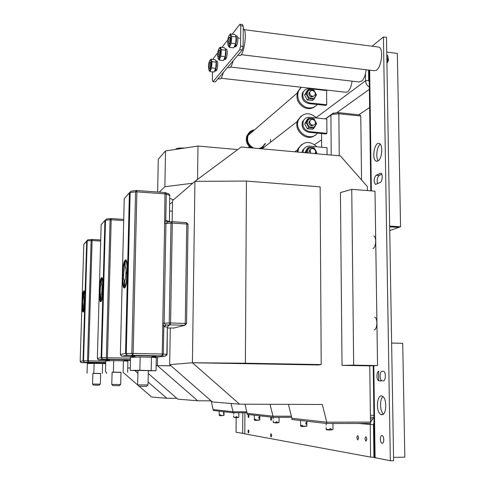 <?xml version="1.0" encoding="UTF-8"?>
<svg xmlns="http://www.w3.org/2000/svg" width="485" height="485" viewBox="0 0 485 485"><rect width="100%" height="100%" fill="white"/><g stroke="black" fill="none" stroke-linecap="round" stroke-linejoin="round"><path stroke-width="0.73" d="M372.11 46.214L383.417 36.963L386.484 37.369L393.602 460.695L390.334 460.75L374.505 457.549M380.282 144.245C376.803 146.615 375.487 157.77 378.33 160.693M383.611 437.906L383.744 440.853M379.027 371.207C376.493 371.025 376.19 379.822 378.694 380.774L383.223 380.877C385.817 381.137 386.145 372.159 383.58 371.219L382.192 371.255C379.64 371.074 379.337 379.864 381.865 380.81L382.034 380.877M377.651 183.669C376.724 180.184 377.239 177.455 379.197 175.485L381.762 174.218M382.968 396.651C379.519 399.313 379.828 411.304 383.423 414.026M372.929 248.49C376.045 247.823 376.754 236.947 373.741 235.995M374.08 329.855C377.366 329.794 377.924 318.239 374.693 317.117M383.417 36.963L390.334 460.75M377.863 161.002C382.095 159.232 383.332 144.639 379.337 143.511C374.547 141.177 371.316 159.565 376.196 161.135L377.863 161.002M382.125 443.223C384.199 443.733 384.362 436.458 382.301 435.651C380.088 434.384 379.622 442.211 381.853 443.138L382.125 443.223M376.124 175.224L380.889 173.236C383.047 173.873 382.435 181.632 380.161 182.469L375.432 184.367C373.498 181.445 373.729 178.395 376.124 175.224L379.197 175.485M381.695 414.699C386.709 415.615 387.26 398.039 382.277 396.184C376.881 393.183 375.463 412.25 380.907 414.475L381.695 414.699M389.667 226.737L398.961 227.356L400.561 226.792L389.661 226.065M400.561 226.792L397.348 53.429L386.733 52.077M391.625 343.047L402.72 343.332L404.829 457.185L393.547 457.349M236.165 416.742L236.056 432.25L244.798 433.645M365.46 73.714L365.557 80.746C365.72 83.493 366.981 85.572 369.346 86.991M248.241 147.61L249.351 146.694M318.966 89.713L319.488 89.288M270.478 139.328L270.472 142.293M326.623 94.035L326.678 101.262M368.558 70.052L368.703 80.328L369.279 82.45M369.631 107.531L358.845 114.787M321.585 139.868L314.541 144.609M398.5 227.326L389.673 226.907M389.734 230.593L398.5 227.495M370.231 423.399L370.576 457.1L244.798 433.863L244.919 412.759M249.041 416.191L248.629 414.62C247.981 415.324 247.938 416.33 248.502 417.646L249.041 416.191M366.89 439.04L366.06 436.785C364.775 437.597 364.696 439.016 365.823 441.023L366.89 439.04M358.688 437.876L357.888 435.669C356.657 436.476 356.578 437.864 357.663 439.822L358.688 437.876M271.715 418.919L271.23 417.221C270.478 417.955 270.43 419.04 271.085 420.483L271.715 418.919M271.685 435.506L271.194 433.766C270.442 434.499 270.4 435.591 271.066 437.046L271.685 435.506M248.963 431.547L248.544 429.946C247.896 430.65 247.859 431.662 248.429 432.99L248.963 431.547M374.02 422.465L373.468 424.757L373.917 457.246L370.576 457.1M373.959 418.197L372.765 418.919L370.504 422.229M373.917 457.246L374.499 457.24M370.407 415.16L373.917 415.451M262.7 147.355L263.822 147.458M263.234 146.864L264.446 146.979M305.253 147.476L302.676 150.289L302.07 152.448M327.102 151.326L327.005 147.719L309.782 146.13C306.932 145.991 304.841 147.185 303.513 149.719L302.864 152.52M304.835 118.855L302.507 121.589C301.197 127.161 303.319 130.726 308.872 132.29L326.011 133.957L326.902 133.351L326.951 129.774M326.902 122.626L326.799 119.049L309.66 117.297C306.744 117.134 304.635 118.352 303.343 120.953C302.034 126.53 304.156 130.107 309.721 131.677L326.902 133.351M304.465 90.41L302.355 93.072C301.173 98.528 303.301 102.032 308.751 103.59L325.817 105.415L326.702 104.742L326.751 101.201M326.696 94.114L326.599 90.568L309.533 88.658C306.562 88.47 304.447 89.707 303.186 92.362C301.997 97.831 304.137 101.347 309.6 102.911L326.702 104.742M325.429 118.91L332.098 114.369L338.87 113.757L360.773 116.042L361.567 179.977M321.628 147.222L321.543 133.52M327.029 151.247L327.126 154.697M326.823 122.547L326.878 129.841M325.289 118.892L332.959 113.344L337.924 112.599L359.773 114.89L360.773 116.042M159.238 192.145L164.864 186.725L192.733 183.227M173.515 199.784L169.871 198.389M157.637 192.03L158.286 159.141L165.53 150.914L197.989 146.046L237.753 149.58M197.54 179.401L197.989 146.046M164.864 186.725L165.53 150.914M301.749 144.451L297.954 148.81L297.05 151.993M316.875 146.785C309.812 140.577 303.78 141.062 298.778 148.24L297.808 152.066M309.982 151.429L309.394 151.187M314.844 153.593L315.274 152.969C316.984 149.804 311.679 146.603 310.242 149.938L310.709 153.224M316.638 118.013C309.466 111.823 303.452 112.362 298.59 119.625C293.17 130.768 310.309 142.96 317.433 133.12M301.167 116.042L297.766 120.262C292.867 130.253 306.914 142.39 315.02 135.254M315.159 123.772C316.76 120.601 311.425 117.534 310.085 120.862C308.515 124.021 313.801 127.064 315.153 123.784L315.159 123.772M311.522 125.597L311.455 124.815M309.915 122.675L309.2 122.378M301.288 87.245L298.421 91.168C296.541 98.067 298.863 103.353 305.386 107.046C310.133 108.822 314.098 107.973 317.275 104.499M316.396 89.428L315.905 88.888M300.658 87.809L297.602 91.877C295.723 98.758 298.039 104.032 304.55 107.712C308.612 109.301 312.207 108.828 315.335 106.294M311.667 96.018C313.183 96.539 314.304 96.133 315.032 94.799C316.559 91.623 311.188 88.64 309.927 91.974C309.43 93.72 310.006 95.072 311.667 96.018M311.388 96.733L311.194 95.763M309.921 94.157L309.03 93.763M253.6 130.665C251.03 131.356 249.205 132.926 248.114 135.394C246.538 140.941 248.387 145.154 253.649 148.034L253.837 148.113M258.82 148.562C261.391 147.961 263.258 146.47 264.428 144.087M252.188 147.961C247.483 144.639 245.944 140.359 247.562 135.127C248.926 132.096 251.248 130.35 254.516 129.877M265.368 143.348L264.955 144.397L260.463 148.707M250.648 147.822C246.647 144.421 245.422 140.353 246.968 135.636L249.575 132.169M262.149 147.786L260.784 148.737M314.037 128.161L312.522 129.252L307.332 128.743L304.713 123.802L307.296 119.383L308.787 118.249L313.989 118.776L316.608 123.724L314.037 128.161L308.83 127.646L306.199 122.681L308.787 118.249M307.332 128.743L308.83 127.646M304.713 123.802L306.199 122.681M315.911 123.469C315.996 129.137 307.326 128.289 307.344 122.614C307.284 116.933 315.929 117.825 315.911 123.469M310.412 120.316C308.102 122.572 308.515 124.445 311.649 125.936L313.819 125.051M313.892 99.304L312.382 100.516L307.217 99.958L304.61 95.03L307.181 90.683L308.666 89.428L313.843 90.004L316.45 94.933L313.892 99.304L308.709 98.74L306.09 93.793L308.666 89.428M307.217 99.958L308.709 98.74M304.61 95.03L306.09 93.793M315.759 94.654C315.838 100.268 307.211 99.34 307.229 93.714C307.169 88.088 315.777 89.058 315.759 94.654M310.176 91.519C307.993 93.763 308.442 95.606 311.515 97.055L313.783 96.06M304.853 152.696L307.411 148.277L308.909 147.264L314.134 147.743L316.766 152.708L316.262 153.721M307.066 152.896L306.308 151.769L308.909 147.264M304.907 152.702L306.308 151.769M307.623 152.945C305.762 146.434 316.171 145.894 316.068 152.484L315.911 153.69M310.661 149.313C309.145 150.059 308.672 151.314 309.242 153.09M241.1 54.666L373.941 70.707L376.196 70.355C381.64 67.518 383.835 48.306 378.827 47.081L377.857 46.96M230.551 67.039L359.112 81.977L362.143 80.819C364.211 78.376 365.544 74.69 366.151 69.761M220.996 78.249L345.641 92.217L347.478 91.956C349.74 90.222 351.279 86.627 352.092 81.165M223.324 72.453C222.075 77.224 220.766 79.37 219.39 78.897L218.02 78.74M233.103 60.874C231.751 65.93 230.326 68.203 228.829 67.706L227.471 67.548M243.252 28.627L243.312 28.657C247.926 30.312 243.567 58.485 239.25 55.345L237.911 55.181M232.23 34.162L239.929 24.25L240.73 25.741L240.59 46.136L239.76 49.676L212.994 81.698L212.357 80.177L212.448 71.865M213.067 59.449L213.254 58.594L217.686 52.883M221.942 47.415L227.792 39.879M239.929 24.25L242.458 24.583L243.264 26.069L243.137 46.451L242.294 49.985L215.31 81.953L212.994 81.698M239.76 49.676L242.294 49.985M240.59 46.136L243.137 46.451M240.73 25.741L243.264 26.069M228.617 37.963C227.689 39.34 227.471 40.97 227.95 42.862C229.035 41.686 229.278 40.055 228.671 37.963L228.617 37.963M386.927 63.571L387.309 62.553C388.4 61.286 388.667 59.831 388.103 58.206M386.909 62.504L387.309 62.553L387.897 56.175L386.775 54.526M386.8 56.036L387.897 56.175M387.024 63.365L388.036 57.266M234.661 46.76L235.419 46.851L236.68 45.705L235.225 45.845M236.765 35.945L237.056 35.981C238.123 37.63 238.099 40.619 236.971 44.959L235.516 45.172M236.68 45.705L236.589 45.02M218.68 56.951L217.838 55.775C218.844 54.647 219.062 53.083 218.499 51.083L218.456 51.077C217.589 52.386 217.383 53.95 217.838 55.775M209.502 68.585L208.689 67.463C209.617 66.372 209.823 64.869 209.29 62.947L209.259 62.947C208.453 64.184 208.259 65.693 208.689 67.463M224.306 59.485L225.07 59.576L226.216 58.521L224.816 58.655M226.289 49.118L226.562 49.149C227.562 50.755 227.538 53.641 226.489 57.812L225.088 58.018M226.216 58.521L226.137 57.867M214.94 71.004L215.698 71.089L216.746 70.113L215.395 70.24M216.813 61.031L217.068 61.061C218.007 62.626 217.989 65.414 217.001 69.44L215.649 69.64M216.746 70.113L216.674 69.488M208.459 66.748L208.98 70.258C210.538 72.459 212.23 59.946 210.326 60.182C209.738 60.334 209.229 61.48 208.799 63.614M209.575 62.71L210.32 62.068C210.896 63.511 210.799 65.487 210.035 67.997L209.441 68.64L209.053 67.961M209.841 60.54L210.872 59.194L214.988 59.679L215.886 60.692L216.183 62.141L215.722 68.367L214.073 72.053L209.963 71.58L208.817 69.979M210.872 59.194L212.048 61.656L211.587 67.888L209.963 71.58M211.587 67.888L215.722 68.367M212.048 61.656L216.183 62.141M215.146 70.664C216.48 67.657 216.819 64.541 216.171 61.31M217.571 54.811L218.111 58.679C219.784 61.013 221.627 47.942 219.578 48.209C218.923 48.391 218.365 49.652 217.898 51.986M218.759 50.858L219.572 50.173C220.184 51.659 220.081 53.702 219.262 56.308L218.614 57.006L218.189 56.272M219.032 48.615L220.123 47.191L224.379 47.712L225.355 48.779L225.677 50.197L225.192 56.66L223.421 60.558L219.165 60.055L217.929 58.358M220.123 47.191L221.396 49.676L220.911 56.151L219.165 60.055M220.911 56.151L225.192 56.66M221.396 49.676L225.677 50.197M224.561 59.085C225.962 55.981 226.325 52.762 225.658 49.446M227.653 41.522L228.199 45.881C229.993 48.367 232.024 34.678 229.811 34.975C229.065 35.199 228.435 36.617 227.932 39.224M228.914 37.763L229.805 37.024C230.454 38.551 230.345 40.673 229.466 43.389L228.756 44.147L228.289 43.347M229.193 35.441L230.351 33.926L234.758 34.483L235.831 35.605L236.165 36.993L235.655 43.723L233.746 47.863L229.344 47.318L227.992 45.511M230.351 33.926L231.733 36.43L231.224 43.171L229.344 47.318M231.224 43.171L235.655 43.723M231.733 36.43L236.165 36.993M234.964 46.287C236.437 43.068 236.838 39.746 236.159 36.326M230.999 403.471L233.03 411.765L246.895 411.783L233.03 411.765L213.303 409.57L233.03 411.765L233.024 412.747L213.297 410.486L211.199 400.919M123.105 372.365L137.758 385.029M139.231 386.309L151.653 397.039L166.828 398.27L148.089 382.022M137.94 373.232L134.891 370.588M166.828 398.27L176.861 398.324M127.725 368.073L130.301 367.86M92.89 373.438L100.656 373.541M92.89 373.353L100.662 373.444L100.365 384.132L92.556 384.053L92.89 373.341M102.335 373.371L102.608 363.538L105.688 363.653M93.823 373.256L94.108 363.392L87.342 363.532M102.608 363.538L94.108 363.392M92.556 384.053L93.569 385.108L99.286 385.169M90.61 362.725L105.712 362.713L90.61 362.725M105.712 362.847L103.535 362.901L105.712 362.847M84.208 300.506L83.869 300.821L84.184 301.155L84.62 300.864L84.645 300.215L83.875 300.809L84.123 301.143C83.966 304.186 83.687 305.968 83.275 306.496L83.129 306.465C82.286 305.805 82.947 294.989 83.753 296.214L84.135 300.633M83.566 295.723L83.747 292.467L83.384 292.485L83.287 295.68L83.65 295.656L83.723 292.176M82.668 302.155L82.359 301.822L82.699 301.518L82.25 302.434L82.699 301.518L82.268 301.797M83.117 310.224L83.299 306.963L82.935 306.975L82.838 310.188L82.935 306.975L82.838 310.188L83.202 310.17L83.281 306.672M90.604 362.883L81.431 362.653L80.183 361.337L82.02 302.325C81.916 307.557 82.177 310.721 82.808 311.837L83.105 311.916C84.711 311.576 85.627 291.94 84.087 290.836C83.105 290.824 82.426 294.559 82.044 302.034M247.138 412.765L233.024 412.747M233.703 417.252L236.037 417.391L236.037 416.736L236.995 416.748L236.995 417.397L238.772 417.312L238.814 414.238M233.709 414.19L233.734 412.747M236.995 417.397L236.474 417.543L236.444 416.742M233.679 417.276L235.995 417.706L236.037 417.391M236.953 417.712L238.656 417.355M219.19 415.354L219.735 415.427L219.741 414.814L220.451 414.839L220.445 415.457L223.997 415.409L224.028 411.716M223.506 412.541L223.573 414.069L223.506 412.541M219.171 415.372L219.735 415.427M220.608 415.706L219.929 415.73M223.894 415.445L220.639 415.76L220.445 415.457M270.036 404.29L272.982 416.203L291.376 416.203L272.982 416.203L247.283 413.347L272.982 416.203L272.982 417.336L247.277 414.384L245.034 404.193M148.258 373.486L177.825 399.161L197.71 400.774L157.389 365.635L170.962 365.757M169.768 204.112L172.484 202.093M171.078 365.86L157.389 365.635L157.558 356.887M197.71 400.774L211.108 400.84M156.14 365.738L157.389 365.635M172.327 211.072L169.647 211.078M112.12 372.244L120.989 372.359M112.126 372.134L120.989 372.237L120.686 384.496L111.762 384.405L112.126 372.116M123.135 372.14L123.408 360.846L127.888 361.173L127.622 372.286M113.411 372.001L113.708 360.676L105.766 360.882M123.408 360.846L113.708 360.676M111.762 384.405L112.926 385.617L119.455 385.684M109.489 359.967L106.536 359.694C107.919 359.361 129.689 359.737 127.179 360.052L124.233 360.167L127.179 360.052C129.689 359.737 107.919 359.361 106.536 359.694L109.489 359.967M102.141 288.569L101.759 288.908L102.329 288.545L101.759 288.927L102.117 289.309L102.693 288.927L102.711 288.187L101.759 288.908L102.056 289.302M102.117 289.309L102.693 288.927L102.729 288.193L102.335 288.533L102.693 288.927M101.292 283.513L101.468 279.451L101.42 279.13L101.044 279.475L100.941 283.131L101.044 279.475L100.941 283.131L101.365 283.107L101.438 279.13M100.128 290.624L99.777 290.242L99.225 290.612L100.165 289.897L100.128 290.624L99.577 290.988L100.128 290.624L100.159 289.891M99.595 290.26L99.225 290.6L99.577 290.988M100.825 300.112L101.001 296.038L100.953 295.704L100.577 296.056L100.474 299.73L100.577 296.056L100.474 299.73L100.898 299.706L100.971 295.704M102.032 289.296C101.856 292.788 101.498 294.862 100.959 295.504L100.747 295.468C99.643 294.595 100.474 282.234 101.535 283.749C101.911 284.356 102.08 286.011 102.05 288.72M101.905 291.37L101.947 289.26M101.989 288.593L102.056 287.902M99.292 290.842C99.182 296.687 99.534 300.27 100.346 301.603L100.789 301.706C102.868 301.185 103.942 279.039 101.953 277.608C100.637 277.511 99.752 281.827 99.304 290.557M291.655 417.324L272.982 417.336M273.219 422.423L276.02 422.611L276.02 421.859L277.117 421.871L277.117 422.617L279.02 422.502L279.045 418.979M273.225 418.931L273.225 417.336M277.117 422.617L277.056 422.975L276.274 422.744L276.22 421.865M273.182 422.453L275.959 422.962L276.02 422.611M277.056 422.975L278.839 422.568M254.322 419.949L255.013 420.052L255.013 419.355L255.844 419.386L255.844 420.089L259.772 420.022L259.79 415.821M259.281 416.773L259.366 418.5C258.541 418.161 258.481 417.591 259.178 416.791L259.281 416.773M254.292 419.974L255.219 420.392L255.013 420.052M256.007 420.362L255.219 420.392M259.627 420.077L256.05 420.428L255.844 420.089M288.429 404.363L291.897 418.306L326.763 422.18L370.498 422.089L369.746 365.86L377.548 365.557L353.668 365.132L351.746 189.35L375.002 191.175L377.548 365.557M170.296 328.096L169.665 364.629L212.394 401.962L239.572 404.169L192.412 362.756L245.392 363.223L246.435 181.069L320.142 186.864L321.197 364.562L318.645 364.962L192.412 362.756L194.928 181.341L241.257 146.979L340.379 155.891L367.345 186.543L367.4 190.581M369.746 365.86L342.016 365.375L353.668 365.132M351.746 189.35L340.44 192.575L342.016 365.375M239.572 404.169L322.325 404.496L326.763 422.18L291.897 418.306L291.897 419.507L326.775 423.508L370.516 423.399L370.498 422.089L326.763 422.18L326.775 423.508M169.665 364.629L192.412 362.756M246.435 181.069L194.928 181.341L172.508 200.644L172.145 221.687M321.197 364.562L245.392 363.223M137.995 370.643L130.241 370.352L139.862 370.31L156.043 370.722L148.319 370.776M138.001 370.491L148.319 370.613L148.022 384.981L137.613 384.878L138.001 370.467M151.181 370.479L151.453 357.227L156.297 357.657L156.043 370.655M139.862 370.31L140.153 357.008L130.55 357.324M151.453 357.227L140.153 357.008M137.613 384.878L138.977 386.296L146.591 386.375M134.878 356.281L131.441 355.899C133.46 355.438 158.831 355.911 155.467 356.342L152.041 356.505L155.467 356.342C158.831 355.911 133.46 355.438 131.441 355.899L134.878 356.281M126.258 272.515L125.821 272.909L126.603 272.4L125.821 272.928L126.239 273.376L127.028 272.855L127.046 271.988L125.821 272.909L126.215 273.376L127.028 272.855L127.07 271.994L126.609 272.388M124.978 266.368L125.239 261.991L125.172 261.627L124.736 262.027L124.633 266.295L124.736 262.027L124.633 266.295L125.136 266.259L125.197 261.627M123.511 275.177L123.529 274.328L122.347 275.219L122.753 275.68L123.511 275.177L123.554 274.334L123.099 274.722L123.511 275.177L122.753 275.68M122.778 274.831L122.347 275.219L124.257 198.553L120.371 354.432M124.506 285.75L124.766 281.367L124.694 280.985L124.257 281.397L124.154 285.683L124.263 281.397L124.154 285.683L124.657 285.659L124.718 280.991M126.118 273.352C125.912 277.462 125.445 279.93 124.706 280.754L124.372 280.7C122.863 279.524 123.96 265.083 125.415 267.029C125.912 267.756 126.155 269.648 126.136 272.703M125.748 277.511L126.088 270.29M125.851 276.789L125.876 273.17M125.918 272.661L126.124 271.018M164.645 223.439L165.955 223.5L164.645 223.439L165.785 220.511L167.483 222.075L165.949 223.579L164.13 323.204L162.802 323.283L163.839 326.544L165.627 324.865L164.13 323.204L162.796 323.119L162.226 354.032L133.163 353.45L136.879 191.854L165.191 193.903L169.689 195.358L169.459 221.578M171.908 221.681L167.452 222.075M162.802 323.283L169.235 322.974L170.987 223.106L164.639 223.591L162.796 323.119M122.365 275.407C122.256 282.076 122.747 286.223 123.833 287.854L124.524 287.999C127.343 287.187 128.652 261.767 125.979 259.851C124.136 259.627 122.929 264.749 122.372 275.219M326.193 429.346L329.685 429.613L329.679 428.734L330.952 428.74L330.958 429.619L332.989 429.461L332.977 425.339M326.175 425.272L326.156 423.441M326.132 429.389L326.563 429.825L329.594 430.025L329.685 429.613M330.958 429.619L330.867 430.031L329.654 429.734M330.867 430.031L332.704 429.564M300.579 426L301.482 426.145L301.482 425.333L302.488 425.381L302.488 426.194L306.89 426.097L306.872 421.229M306.405 422.338L306.52 424.339C305.611 423.981 305.532 423.326 306.277 422.368L306.405 422.338M300.53 426.036L301.712 426.539L301.482 426.145M302.658 426.491L301.712 426.539M306.659 426.182L302.719 426.588L302.488 426.194M373.802 365.702L375.099 457.937M369.661 70.186L371.352 190.89M378.561 371.328L378.7 380.774L381.865 380.81M381.137 173.381L380.016 173.284M242.797 412.759L242.67 433.469M316.232 117.552L365.557 80.746L368.703 80.328M369.376 89.282L336.99 112.544M373.468 424.757L358.427 423.429M370.431 417.179L373.947 417.482M308.872 132.29L309.721 131.677M308.751 103.59L309.6 102.911M331.219 155.067L330.909 114.945L332.959 113.344M337.924 112.599L338.87 113.757L339.251 155.788M176.073 149.331L181.917 148.458M83.541 292.225L83.723 292C85.36 290.297 84.754 310.218 83.147 310.697C82.426 310.594 82.104 307.836 82.189 302.422L82.25 302.434M82.207 301.803C82.395 297.444 82.783 294.371 83.384 292.57M83.202 310.17L83.141 310.515L82.838 310.188M83.747 292.467L83.384 292.485M83.65 295.656L83.59 296.008L83.287 295.686M84.178 301.155L84.639 300.221M83.299 306.963L82.935 306.975M84.62 300.864L84.305 300.53L84.651 300.221M103.529 363.101L105.706 363.138M83.82 244.313L87.203 240.893L83.535 360.834L87.524 360.816L91.125 240.548L91.998 239.463L100.722 239.96L91.998 239.463L92.095 240.542L100.692 241.021M81.341 362.647L88.288 362.18L88.506 360.822L92.095 240.542L87.203 240.893L87.724 239.839L86.7 240.978L88.003 239.814M105.724 362.477L88.288 362.18L87.524 360.816L105.76 361.125M83.82 244.264L82.026 302.034L83.82 244.264M84.851 243.106L86.7 241.015L83.026 360.852L80.183 361.337L80.843 362.495M83.535 360.834L83.026 360.852L84.299 362.192L83.535 360.834M88.015 239.808L91.998 239.463M101.189 279.208L101.426 278.923C103.578 276.765 102.947 299.603 100.825 300.312C99.874 300.27 99.431 297.153 99.492 290.976L99.904 298.802L101.032 301.464M99.516 290.266C99.734 285.125 100.243 281.53 101.044 279.487L101.468 279.451M100.898 299.706L100.819 300.106L100.474 299.73M100.783 299.772L100.819 300.106M101.365 283.107L101.286 283.507L100.941 283.131L101.286 283.507M101.001 296.038L100.577 296.056M133.417 356.53L133.405 357.051M132.453 356.511L132.441 357.075M124.227 360.44L130.477 360.452M109.483 360.179L98.776 359.882L102.559 359.276L107.197 359.252L107.482 357.688L111.192 219.778L123.705 220.566M130.495 359.676L107.197 359.252L106.342 357.681L110.077 219.79L105.524 220.251L101.698 357.712L101.098 357.736L102.559 359.276L101.698 357.712L130.532 358.118M101.159 224.743L99.279 290.557L101.159 224.67L104.924 220.408L101.098 357.736L97.352 358.379L98.122 359.712M97.352 358.379L99.273 290.806L97.352 358.379L98.643 359.876M102.317 223.355L106.385 219.044M106.415 219.044L110.616 218.62L110.077 219.79L111.192 219.778L111.065 218.577L123.736 219.378M124.821 261.803L125.178 261.385C128.125 258.523 127.482 285.289 124.566 286.374C123.257 286.429 122.614 282.858 122.638 275.662C123.536 291.285 124.033 285.629 124.778 287.787M122.663 274.843C122.935 268.532 123.639 264.204 124.784 261.87M124.657 285.659L124.548 286.126L124.154 285.683M125.239 261.991L124.736 262.052M125.136 266.259L125.027 266.738L124.633 266.313M127.028 272.855L126.603 272.406M124.263 281.409L124.766 281.367M164.385 326.763L167.349 327.114L166.864 354.311L163.336 354.074L163.839 326.544L164.385 326.763L165.9 324.974L170.138 324.853L170.575 322.98L185.27 323.428L184.815 325.289L173.345 328.181M186.379 222.591L172.066 221.687L171.526 221.73L170.987 223.106L172.302 223.094L170.575 322.98L169.235 322.974L170.138 324.853L184.815 325.289L186.567 323.58L185.27 323.428L186.767 224.003L172.302 223.094L171.939 221.681M165.627 324.865L168.853 325.332L169.289 325.514L168.368 325.762M167.567 328.018L174.224 327.975M188.041 224.276L186.507 222.603L186.767 224.003L188.041 224.385L186.567 323.537M167.101 354.335L167.349 327.114L168.853 325.332M169.283 221.942L169.229 221.457L166.325 220.529L167.464 222.075M169.489 221.924L169.689 195.358L168.986 193.988L165.561 192.715L166.264 194.097L165.785 220.511L166.325 220.529M152.029 356.887L159.007 356.881L165.343 356.081L167.034 354.735L166.864 354.311L165.343 356.081L161.808 355.857L163.336 354.074L162.226 354.032L161.808 355.857L132.787 355.293L133.163 353.45L131.823 353.438L135.57 191.878L130.138 192.515L126.264 353.492L125.524 353.523L127.234 355.335L132.787 355.293L131.823 353.438L126.264 353.492L127.234 355.335L122.032 356.172L120.371 354.408L125.524 353.523L129.41 192.733L124.251 198.668M159.007 356.881L159.474 356.821M164.639 223.591L164.973 192.563L136.703 190.502L136.879 191.854L135.57 191.878L136.509 190.496M134.872 356.56L121.826 356.154M122.347 275.274L120.371 354.408L121.292 355.984M125.597 197.037L131.059 191.157M136.606 190.496L131.12 191.151M168.653 193.867L169.926 195.497M377.257 161.226L376.196 161.135M382.641 443.126L381.853 443.138M376.02 184.415L375.432 184.367M382.774 414.475L380.907 414.475M374.511 457.785L373.226 365.72M370.789 190.847L369.109 70.119M358.051 439.822L357.663 439.822M366.236 441.023L365.823 441.023M370.455 418.713L372.765 418.919M302.676 150.289L303.513 149.719M302.507 121.589L303.343 120.953M302.355 93.072L303.186 92.362M333.704 112.981L332.098 114.369M175.703 149.386C175.958 148.289 178.953 147.84 184.682 148.04M297.529 149.889L294.783 151.793M297.954 148.81L298.778 148.24M309.248 150.599L310.242 149.938M297.766 120.262L298.59 119.625M309.097 121.602L310.085 120.862M262.033 148.846L297.347 121.42M297.602 91.877L298.421 91.168M308.945 92.793L309.927 91.974M248.114 135.394L297.19 93.108M247.562 135.127L246.968 135.636M378.827 47.081L244.21 29.688M239.687 38.224L237.789 37.988M227.95 42.862L228.811 44.086M228.671 37.963L229.799 37.018M235.971 35.841L237.056 35.981M218.499 51.083L219.578 50.173M209.29 62.947L210.326 62.074M225.501 49.021L226.562 49.149M216.025 60.94L217.068 61.061M208.98 70.258L209.102 70.592M210.326 60.182L210.829 59.461M218.111 58.679L218.232 59.012M219.578 48.209L220.081 47.481M228.199 45.881L228.314 46.214M229.811 34.975L230.314 34.241M106.476 373.498L106.512 372.116M87.051 373.262L87.342 363.483M103.517 363.562L103.547 362.604M90.592 363.392L90.616 362.428M99.207 385.163L100.237 384.132M84.093 311.946L82.983 311.231C83.099 310.909 82.214 311.861 82.183 302.422M82.201 301.931C82.389 297.469 82.783 294.346 83.384 292.552M83.517 292.243L85.172 290.83M83.481 306.15L83.129 306.465M82.02 302.319L80.183 361.343M238.796 414.232L238.802 412.753M233.703 417.282L233.709 415.815M219.19 415.378L219.226 411.165M105.463 372.025L105.766 360.804M124.215 360.876L124.245 359.779M109.471 360.676L109.501 359.579M119.346 385.678L120.504 384.496M99.51 290.418C99.764 284.956 100.28 281.294 101.05 279.451M101.153 279.239L102.22 278.069M101.262 295.007L100.747 295.468M100.165 289.897L99.225 290.6L99.516 290.982M279.02 418.967L279.02 417.33M273.219 422.465L273.219 420.786M254.322 419.986L254.34 415.196M130.241 370.352L130.55 357.196M152.023 357.245L152.047 355.96M134.86 357.021L134.891 355.735M146.415 386.369L147.737 384.987M122.65 275.031C123.36 265.822 124.269 261.215 125.379 261.203L126.306 260.36M125.172 279.99L124.372 280.7M122.735 275.674L122.347 275.219M332.952 425.321L332.94 423.496M326.193 429.413L326.181 427.449M300.579 426.054L300.561 420.501"/></g></svg>
